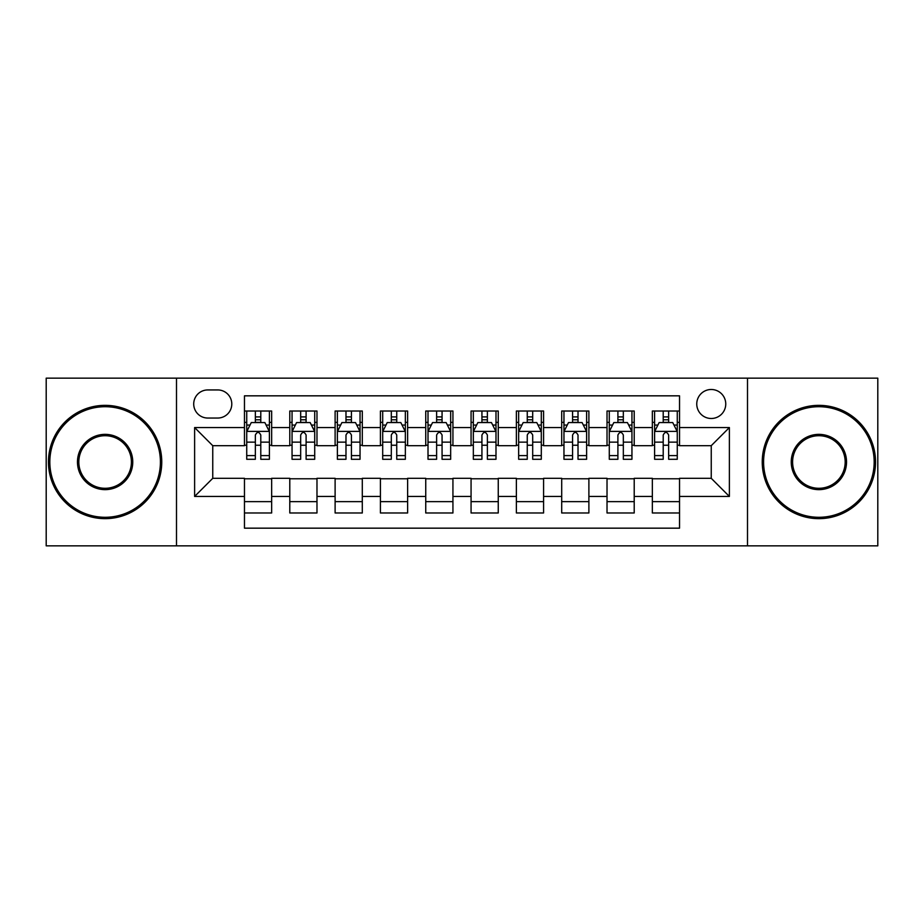 <?xml version="1.0" encoding="UTF-8"?>
<svg xmlns="http://www.w3.org/2000/svg" width="924" height="924" viewBox="0 0 924 924"><rect width="100%" height="100%" fill="white"/><g stroke="black" fill="none" stroke-linecap="round" stroke-linejoin="round"><path stroke-width="1.39" d="M711.249 389.489A14.507 14.507 0 0 0 696.754 403.996A14.507 14.507 0 0 0 711.249 418.491A14.507 14.507 0 0 0 725.756 403.996A14.507 14.507 0 0 0 711.249 389.489M747.504 545.841L877.8 545.841L877.8 378.159L747.504 378.159L747.504 545.841L176.496 545.841L176.496 378.159L46.2 378.159L46.2 545.841L176.496 545.841M679.533 411.018L652.344 411.018L652.344 427.558L634.211 427.558L634.211 445.68L652.344 445.68L652.344 427.558M634.211 427.558L634.211 411.018L607.022 411.018L607.022 427.558L588.888 427.558L588.888 445.68L607.022 445.68L607.022 427.558M588.888 427.558L588.888 411.018L561.7 411.018L561.7 427.558L543.578 427.558L543.578 445.68L561.7 445.68L561.7 427.558M543.578 427.558L543.578 411.018L516.377 411.018L516.377 427.558L498.255 427.558L498.255 445.68L516.377 445.68L516.377 427.558M498.255 427.558L498.255 411.018L471.067 411.018L471.067 427.558L452.933 427.558L452.933 445.68L471.067 445.68L471.067 427.558M452.933 427.558L452.933 411.018L425.745 411.018L425.745 427.558L407.623 427.558L407.623 445.68L425.745 445.68L425.745 427.558M407.623 427.558L407.623 411.018L380.422 411.018L380.422 427.558L362.3 427.558L362.3 445.68L380.422 445.68L380.422 427.558M362.3 427.558L362.3 411.018L335.112 411.018L335.112 427.558L316.978 427.558L316.978 445.68L335.112 445.68L335.112 427.558M316.978 427.558L316.978 411.018L289.79 411.018L289.79 445.68L271.656 445.68L271.656 411.018L244.467 411.018M244.467 512.982L271.656 512.982L271.656 478.32L289.79 478.32L289.79 512.982L316.978 512.982L316.978 478.32L335.112 478.32L335.112 496.442L316.978 496.442M335.112 496.442L335.112 512.982L362.3 512.982L362.3 478.32L380.422 478.32L380.422 496.442L362.3 496.442M380.422 496.442L380.422 512.982L407.623 512.982L407.623 478.32L425.745 478.32L425.745 496.442L407.623 496.442M425.745 496.442L425.745 512.982L452.933 512.982L452.933 478.32L471.067 478.32L471.067 496.442L452.933 496.442M471.067 496.442L471.067 512.982L498.255 512.982L498.255 478.32L516.377 478.32L516.377 496.442L498.255 496.442M516.377 496.442L516.377 512.982L543.578 512.982L543.578 478.32L561.7 478.32L561.7 496.442L543.578 496.442M561.7 496.442L561.7 512.982L588.888 512.982L588.888 478.32L607.022 478.32L607.022 496.442L588.888 496.442M607.022 496.442L607.022 512.982L634.211 512.982L634.211 478.32L652.344 478.32L652.344 496.442L634.211 496.442M207.761 418.041L217.729 418.041A14.045 14.045 0 0 0 231.785 403.996A14.045 14.045 0 0 0 217.729 389.94L207.761 389.94A14.045 14.045 0 0 0 193.717 403.996A14.045 14.045 0 0 0 207.761 418.041M747.504 378.159L176.496 378.159M679.533 427.558L679.533 395.83L244.467 395.83L244.467 445.68L212.751 445.68L212.751 478.32L244.467 478.32L244.467 528.17L679.533 528.17L679.533 478.32L711.249 478.32L711.249 445.68L679.533 445.68L679.533 427.558L729.383 427.558L729.383 496.442L679.533 496.442M244.467 496.442L194.618 496.442L194.618 427.558L244.467 427.558M652.344 496.442L652.344 512.982L679.533 512.982M244.467 422.349L246.731 422.349M255.347 422.349L260.787 422.349M269.392 422.349L271.656 422.349M244.467 445.229L246.731 445.229M255.347 445.229L260.787 445.229M269.392 445.229L271.656 445.229M244.467 478.771L271.656 478.771M244.467 501.651L271.656 501.651M289.79 445.229L292.053 445.229M300.67 445.229L306.098 445.229M314.714 445.229L316.978 445.229M289.79 422.349L292.053 422.349M300.67 422.349L306.098 422.349M314.714 422.349L316.978 422.349M289.79 478.771L316.978 478.771M289.79 501.651L316.978 501.651M335.112 478.771L362.3 478.771M335.112 501.651L362.3 501.651M335.112 422.349L337.376 422.349M345.98 422.349L351.42 422.349M360.037 422.349L362.3 422.349M335.112 445.229L337.376 445.229M345.98 445.229L351.42 445.229M360.037 445.229L362.3 445.229M380.422 478.771L407.623 478.771M380.422 501.651L407.623 501.651M380.422 422.349L382.698 422.349M391.302 422.349L396.743 422.349M405.347 422.349L407.623 422.349M380.422 445.229L382.698 445.229M391.302 445.229L396.743 445.229M405.347 445.229L407.623 445.229M425.745 478.771L452.933 478.771M425.745 501.651L452.933 501.651M425.745 422.349L428.008 422.349M436.625 422.349L442.065 422.349M450.669 422.349L452.933 422.349M425.745 445.229L428.008 445.229M436.625 445.229L442.065 445.229M450.669 445.229L452.933 445.229M471.067 478.771L498.255 478.771M471.067 501.651L498.255 501.651M471.067 422.349L473.331 422.349M481.935 422.349L487.375 422.349M495.992 422.349L498.255 422.349M471.067 445.229L473.331 445.229M481.935 445.229L487.375 445.229M495.992 445.229L498.255 445.229M516.377 478.771L543.578 478.771M516.377 501.651L543.578 501.651M516.377 422.349L518.653 422.349M527.258 422.349L532.698 422.349M541.302 422.349L543.578 422.349M516.377 445.229L518.653 445.229M527.258 445.229L532.698 445.229M541.302 445.229L543.578 445.229M561.7 478.771L588.888 478.771M561.7 501.651L588.888 501.651M561.7 422.349L563.963 422.349M572.58 422.349L578.02 422.349M586.625 422.349L588.888 422.349M561.7 445.229L563.963 445.229M572.58 445.229L578.02 445.229M586.625 445.229L588.888 445.229M607.022 478.771L634.211 478.771M607.022 501.651L634.211 501.651M607.022 422.349L609.286 422.349M617.902 422.349L623.33 422.349M631.947 422.349L634.211 422.349M607.022 445.229L609.286 445.229M617.902 445.229L623.33 445.229M631.947 445.229L634.211 445.229M652.344 478.771L679.533 478.771M652.344 501.651L679.533 501.651M652.344 422.349L654.608 422.349M663.213 422.349L668.653 422.349M677.269 422.349L679.533 422.349M652.344 445.229L654.608 445.229M663.213 445.229L668.653 445.229M677.269 445.229L679.533 445.229M212.751 445.68L194.618 427.558M212.751 478.32L194.618 496.442M729.383 427.558L711.249 445.68M729.383 496.442L711.249 478.32M260.787 416.909L255.347 416.909M269.392 455.59L260.787 455.59L260.787 459.286L269.392 459.286L269.392 431.635L264.865 422.568L251.27 422.568L246.731 431.635L246.731 459.286L255.347 459.286L255.347 455.59L246.731 455.59M246.731 431.635L246.731 411.018M269.392 431.635L269.392 411.018M255.347 422.568L255.347 411.018M260.787 411.018L260.787 422.568M260.787 455.59L260.787 435.031C258.974 431.543 257.161 431.543 255.347 435.031L255.347 455.59M105.117 406.71A55.29 55.29 0 0 0 49.827 462A55.29 55.29 0 0 0 105.117 517.29A55.29 55.29 0 0 0 160.406 462A55.29 55.29 0 0 0 105.117 406.71M105.117 518.653A56.653 56.653 0 0 1 48.464 462A56.653 56.653 0 0 1 105.117 405.347A56.653 56.653 0 0 1 161.758 462A56.653 56.653 0 0 1 105.117 518.653M105.117 434.361A27.639 27.639 0 0 1 132.756 462A27.639 27.639 0 0 1 105.117 489.639A27.639 27.639 0 0 1 77.466 462A27.639 27.639 0 0 1 105.117 434.361M105.117 488.288A26.288 26.288 0 0 0 131.404 462A26.288 26.288 0 0 0 105.117 435.712A26.288 26.288 0 0 0 78.829 462A26.288 26.288 0 0 0 105.117 488.288M818.883 406.71A55.29 55.29 0 0 0 763.594 462A55.29 55.29 0 0 0 818.883 517.29A55.29 55.29 0 0 0 874.173 462A55.29 55.29 0 0 0 818.883 406.71M818.883 518.653A56.653 56.653 0 0 1 762.242 462A56.653 56.653 0 0 1 818.883 405.347A56.653 56.653 0 0 1 875.536 462A56.653 56.653 0 0 1 818.883 518.653M818.883 434.361A27.639 27.639 0 0 1 846.534 462A27.639 27.639 0 0 1 818.883 489.639A27.639 27.639 0 0 1 791.244 462A27.639 27.639 0 0 1 818.883 434.361M818.883 488.288A26.288 26.288 0 0 0 845.171 462A26.288 26.288 0 0 0 818.883 435.712A26.288 26.288 0 0 0 792.596 462A26.288 26.288 0 0 0 818.883 488.288M306.098 416.909L300.67 416.909M314.714 455.59L306.098 455.59L306.098 459.286L314.714 459.286L314.714 431.635L310.187 422.568L296.581 422.568L292.053 431.635L292.053 459.286L300.67 459.286L300.67 455.59L292.053 455.59M292.053 431.635L292.053 411.018M314.714 431.635L314.714 411.018M300.67 422.568L300.67 411.018M306.098 411.018L306.098 422.568M306.098 455.59L306.098 435.031C304.296 431.543 302.483 431.543 300.67 435.031L300.67 455.59M351.42 416.909L345.98 416.909M360.037 455.59L351.42 455.59L351.42 459.286L360.037 459.286L360.037 431.635L355.497 422.568L341.903 422.568L337.376 431.635L337.376 459.286L345.98 459.286L345.98 455.59L337.376 455.59M337.376 431.635L337.376 411.018M360.037 431.635L360.037 411.018M345.98 422.568L345.98 411.018M351.42 411.018L351.42 422.568M351.42 455.59L351.42 435.031C349.607 431.543 347.794 431.543 345.98 435.031L345.98 455.59M396.743 416.909L391.302 416.909M405.347 455.59L396.743 455.59L396.743 459.286L405.347 459.286L405.347 431.635L400.82 422.568L387.225 422.568L382.698 431.635L382.698 459.286L391.302 459.286L391.302 455.59L382.698 455.59M382.698 431.635L382.698 411.018M405.347 431.635L405.347 411.018M391.302 422.568L391.302 411.018M396.743 411.018L396.743 422.568M396.743 455.59L396.743 435.031C394.929 431.543 393.116 431.543 391.302 435.031L391.302 455.59M442.065 416.909L436.625 416.909M450.669 455.59L442.065 455.59L442.065 459.286L450.669 459.286L450.669 431.635L446.142 422.568L432.548 422.568L428.008 431.635L428.008 459.286L436.625 459.286L436.625 455.59L428.008 455.59M428.008 431.635L428.008 411.018M450.669 431.635L450.669 411.018M436.625 422.568L436.625 411.018M442.065 411.018L442.065 422.568M442.065 455.59L442.065 435.031C440.251 431.543 438.438 431.543 436.625 435.031L436.625 455.59M487.375 416.909L481.935 416.909M495.992 455.59L487.375 455.59L487.375 459.286L495.992 459.286L495.992 431.635L491.452 422.568L477.858 422.568L473.331 431.635L473.331 459.286L481.935 459.286L481.935 455.59L473.331 455.59M473.331 431.635L473.331 411.018M495.992 431.635L495.992 411.018M481.935 422.568L481.935 411.018M487.375 411.018L487.375 422.568M487.375 455.59L487.375 435.031C485.574 431.543 483.76 431.543 481.935 435.031L481.935 455.59M532.698 416.909L527.258 416.909M541.302 455.59L532.698 455.59L532.698 459.286L541.302 459.286L541.302 431.635L536.775 422.568L523.18 422.568L518.653 431.635L518.653 459.286L527.258 459.286L527.258 455.59L518.653 455.59M518.653 431.635L518.653 411.018M541.302 431.635L541.302 411.018M527.258 422.568L527.258 411.018M532.698 411.018L532.698 422.568M532.698 455.59L532.698 435.031C530.884 431.543 529.071 431.543 527.258 435.031L527.258 455.59M578.02 416.909L572.58 416.909M586.625 455.59L578.02 455.59L578.02 459.286L586.625 459.286L586.625 431.635L582.097 422.568L568.503 422.568L563.963 431.635L563.963 459.286L572.58 459.286L572.58 455.59L563.963 455.59M563.963 431.635L563.963 411.018M586.625 431.635L586.625 411.018M572.58 422.568L572.58 411.018M578.02 411.018L578.02 422.568M578.02 455.59L578.02 435.031C576.206 431.543 574.393 431.543 572.58 435.031L572.58 455.59M623.33 416.909L617.902 416.909M631.947 455.59L623.33 455.59L623.33 459.286L631.947 459.286L631.947 431.635L627.419 422.568L613.813 422.568L609.286 431.635L609.286 459.286L617.902 459.286L617.902 455.59L609.286 455.59M609.286 431.635L609.286 411.018M631.947 431.635L631.947 411.018M617.902 422.568L617.902 411.018M623.33 411.018L623.33 422.568M623.33 455.59L623.33 435.031C621.529 431.543 619.715 431.543 617.902 435.031L617.902 455.59M668.653 416.909L663.213 416.909M677.269 455.59L668.653 455.59L668.653 459.286L677.269 459.286L677.269 431.635L672.73 422.568L659.135 422.568L654.608 431.635L654.608 459.286L663.213 459.286L663.213 455.59L654.608 455.59M654.608 431.635L654.608 411.018M677.269 431.635L677.269 411.018M663.213 422.568L663.213 411.018M668.653 411.018L668.653 422.568M668.653 455.59L668.653 435.031C666.839 431.543 665.026 431.543 663.213 435.031L663.213 455.59M289.79 496.442L271.656 496.442M289.79 427.558L271.656 427.558M269.277 431.404L246.847 431.404M246.731 425.063L250.023 425.063M266.112 425.063L269.392 425.063M255.347 442.146L246.731 442.146M269.392 442.146L260.787 442.146M260.787 419.796L255.347 419.796M314.599 431.404L292.169 431.404M292.053 425.063L295.345 425.063M311.434 425.063L314.714 425.063M300.67 442.146L292.053 442.146M314.714 442.146L306.098 442.146M306.098 419.796L300.67 419.796M359.921 431.404L337.491 431.404M337.376 425.063L340.656 425.063M356.745 425.063L360.037 425.063M345.98 442.146L337.376 442.146M360.037 442.146L351.42 442.146M351.42 419.796L345.98 419.796M405.243 431.404L382.802 431.404M382.698 425.063L385.978 425.063M402.067 425.063L405.347 425.063M391.302 442.146L382.698 442.146M405.347 442.146L396.743 442.146M396.743 419.796L391.302 419.796M450.554 431.404L428.124 431.404M428.008 425.063L431.3 425.063M447.389 425.063L450.669 425.063M436.625 442.146L428.008 442.146M450.669 442.146L442.065 442.146M442.065 419.796L436.625 419.796M495.876 431.404L473.446 431.404M473.331 425.063L476.611 425.063M492.7 425.063L495.992 425.063M481.935 442.146L473.331 442.146M495.992 442.146L487.375 442.146M487.375 419.796L481.935 419.796M541.198 431.404L518.757 431.404M518.653 425.063L521.933 425.063M538.022 425.063L541.302 425.063M527.258 442.146L518.653 442.146M541.302 442.146L532.698 442.146M532.698 419.796L527.258 419.796M586.509 431.404L564.079 431.404M563.963 425.063L567.255 425.063M583.344 425.063L586.625 425.063M572.58 442.146L563.963 442.146M586.625 442.146L578.02 442.146M578.02 419.796L572.58 419.796M631.831 431.404L609.401 431.404M609.286 425.063L612.566 425.063M628.655 425.063L631.947 425.063M617.902 442.146L609.286 442.146M631.947 442.146L623.33 442.146M623.33 419.796L617.902 419.796M677.153 431.404L654.723 431.404M654.608 425.063L657.888 425.063M673.977 425.063L677.269 425.063M663.213 442.146L654.608 442.146M677.269 442.146L668.653 442.146M668.653 419.796L663.213 419.796"/></g></svg>
